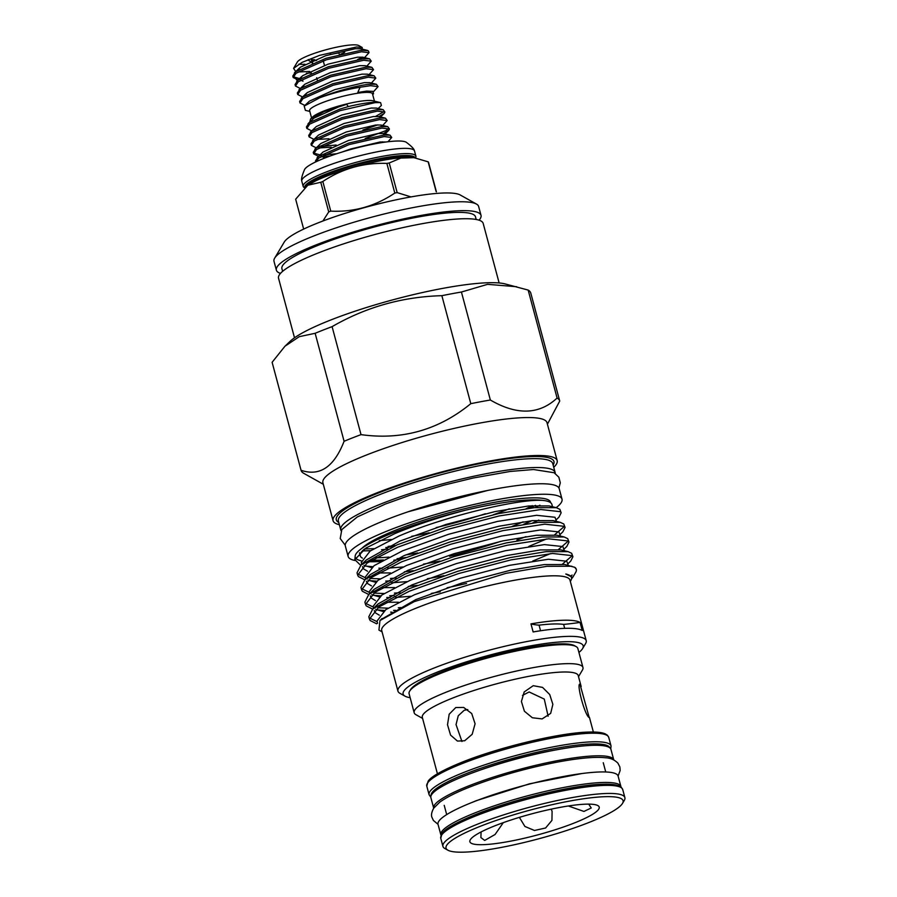 <?xml version="1.0" encoding="UTF-8"?>
<svg xmlns="http://www.w3.org/2000/svg" width="897" height="897" viewBox="0 0 897 897"><rect width="100%" height="100%" fill="white"/><g stroke="black" fill="none" stroke-linecap="round" stroke-linejoin="round"><path stroke-width="1.35" d="M469.366 785.637A93.21 15.227 -15 0 1 562.094 759.804A93.21 15.227 -15 0 1 613.772 759.916A93.21 15.227 -15 0 1 613.772 759.938L610.958 749.41A93.21 15.227 -15 0 0 559.291 749.309A93.21 15.227 -15 0 0 466.552 775.131A93.21 15.227 -15 0 0 430.885 797.668L433.7 808.163A93.21 15.227 -15 0 1 469.366 785.637M441.01 835.275A93.21 15.227 -15 0 1 440.842 834.815A93.21 15.227 -15 0 1 476.509 812.278A93.21 15.227 -15 0 1 569.236 786.456A93.21 15.227 -15 0 1 620.915 786.557A93.21 15.227 -15 0 1 620.993 787.05M618.089 776.04L620.163 770.445L619.861 766.935L617.91 763.145C614.49 759.77 610.431 757.976 605.71 757.786C600.138 757.146 593.04 757.259 584.384 758.111C574.618 759.075 563.484 760.824 550.982 763.369C522.099 769.402 495.368 777.161 470.802 786.624C456.842 792.085 446.482 797.276 439.721 802.21L433.688 808.208C431.603 812.177 431.009 815.205 431.928 817.29L433.419 820.475L438.016 824.298A93.21 15.227 -15 0 1 473.694 801.783A93.21 15.227 -15 0 1 566.422 775.95A93.21 15.227 -15 0 1 618.1 776.062L620.915 786.557M461.944 741.471L456.046 724.574L458.244 715.784L464.175 710.289L467.786 709.561M311.674 130.872L306.83 128.417L309.667 124.134L339.997 110.667L375.092 102.639L380.238 102.561A39.827 6.503 -15 0 0 374.991 102.269A39.827 6.503 -15 0 0 348.271 106.597L339.604 109.187L309.263 122.654L306.426 126.937L306.83 128.417M315.867 161.852L318.749 158.051L349.09 144.585L384.185 136.557L391.72 137.476L387.986 141.748M391.72 137.476L390.049 135.167L383.781 135.066L348.686 143.094L318.357 156.56L315.52 160.855L315.789 161.886M329.984 156.078L321.126 156.403L325.263 157.838M318.491 156.313L313.647 153.858L316.484 149.575L346.814 136.109L381.909 128.08L389.444 129L388.737 130.379L383.456 133.563M389.444 129L387.773 126.69L381.505 126.589L346.41 134.617L316.08 148.083L313.244 152.367L313.647 153.858M313.625 153.062L319.982 154.889M331.24 147.231L318.861 147.927M316.215 147.837L311.371 145.381L314.208 141.098L344.538 127.632L379.633 119.593L387.179 120.523L382.739 125.457M387.179 120.523L385.508 118.202L379.24 118.112L344.145 126.141L313.815 139.607L310.979 143.89L311.371 145.381M313.939 139.36L309.095 136.893L311.943 132.61L342.273 119.144L377.368 111.116L384.903 112.047L384.196 113.426L378.915 116.599M384.903 112.047L383.232 109.726L376.964 109.636L341.869 117.664L311.539 131.13L308.703 135.413L309.095 136.893M323.638 154.934L336.723 153.746M379.431 143.004L382.425 141.827M321.361 146.458L336.162 145.011M365.191 138.452L385.901 130.614L388.805 128.383M328.964 138.743L317.078 139.461M362.926 129.975L377.884 124.862M375.619 116.386L384.252 111.419M348.271 106.597L346.702 104.332L324.187 111.609L310.597 118.92L312.705 116.913A32.539 5.315 -15 0 1 336.947 106.552A32.539 5.315 -15 0 1 368.297 100.464A32.539 5.315 -15 0 1 372.928 100.778L380.238 102.561M310.597 118.92L309.745 122.07M311.573 117.989L309.611 110.656A32.539 5.315 -15 0 1 330.388 99.847A32.539 5.315 -15 0 1 366.133 92.391A32.539 5.315 -15 0 1 372.479 93.815L374.441 101.137M309.813 111.419L305.384 110.342L304.195 106.07L319.837 97.739A39.827 6.503 -15 0 1 360.056 87.256L357.791 92.503L366.996 91.214L372.905 91.359L373.522 93.77L372.681 94.566M298.342 79.923L293.196 77.546L296.032 73.262L326.362 59.796L361.457 51.768L369.003 52.688L364.563 57.632M367.086 50.322A39.827 6.503 -15 0 1 367.893 50.658L361.065 50.277L325.97 58.305L295.64 71.771L292.803 76.054L293.196 77.546M293.173 76.75L299.531 78.577M360.056 87.256L370.551 85.675L378.086 86.605L373.601 91.595M378.086 86.605L376.415 84.296L370.147 84.195C359.136 85.058 335.601 91.113 319.837 97.739M304.857 105.442L300.013 102.987L302.85 98.692L333.179 85.226L368.275 77.198L375.821 78.129L371.38 83.062M375.821 78.129L374.139 75.808L367.882 75.718L332.787 83.746L302.457 97.212L299.609 101.496L300.013 102.987M302.581 96.966L297.737 94.499L300.573 90.216L330.915 76.75L366.01 68.721L373.544 69.652L369.104 74.586M373.544 69.652L371.874 67.331L365.606 67.241L330.511 75.27L300.181 88.736L297.344 93.019L297.737 94.499M300.316 88.478L295.472 86.022L298.309 81.739L328.638 68.273L363.733 60.245L371.268 61.164L366.839 66.109M371.268 61.164L369.598 58.854L363.33 58.754L328.235 66.782L297.905 80.248L295.068 84.542L295.472 86.022M304.946 64.27A32.202 5.259 -15 0 1 303.455 64.337A32.202 5.259 -15 0 1 298.948 64.057M362.276 49.144L362.209 47.485L356.479 46.992L319.624 55.356L302.143 62.342L293.577 68.363L297.378 61.971A32.202 5.259 -15 0 1 320.195 51.443A32.202 5.259 -15 0 1 353.104 44.85A32.202 5.259 -15 0 1 358.733 45.534L362.153 47.451M293.577 68.363L295.696 71.502M298.802 71.951L309.678 71.457M312.268 60.873A20.766 3.386 165 0 0 316.641 60.48M340.793 54.078A20.766 3.386 165 0 0 344.706 52.34M409.649 691.161L410.546 689.658A86.101 14.06 -15 0 1 471.553 661.515A86.101 14.06 -15 0 1 559.549 643.878A86.101 14.06 -15 0 1 574.573 645.705L576.098 646.569A87.368 14.274 165 0 0 560.849 644.708A87.368 14.274 165 0 0 471.564 662.603A87.368 14.274 165 0 0 409.649 691.161A87.368 14.274 165 0 0 409.099 693.762L414.179 712.734A87.368 14.274 -15 0 1 469.95 683.682A87.368 14.274 -15 0 1 565.94 663.679A87.368 14.274 -15 0 1 582.96 667.514A87.368 14.274 -15 0 1 582.411 670.104L578.52 676.63M582.96 667.514L577.87 648.531A87.368 14.274 165 0 0 576.098 646.569M588.679 804.127L591.235 807.962L583.958 811.437L568.294 805.977M551.307 809.128L552.092 811.449L551.935 820.374L545.6 827.998L534.455 830.476L524.924 826.473L519.531 817.616M503.307 822.65L495.077 834.49L484.683 840.422L480.904 837.596L481.072 831.968M580.303 684.31C575.706 681.316 584.9 716.019 589.206 717.533L579.967 684.187M437.433 773.808L422.308 717.353A80.719 13.186 -15 0 1 473.829 690.522A80.719 13.186 -15 0 1 562.509 672.032A80.719 13.186 -15 0 1 578.229 675.576L581.178 686.586M447.895 850.199L444.834 848.495A94.185 15.384 -15 0 1 442.927 846.376A94.185 15.384 -15 0 1 503.049 815.059A94.185 15.384 -15 0 1 606.529 793.486A94.185 15.384 -15 0 1 624.884 797.612A94.185 15.384 -15 0 1 624.29 800.416L622.496 803.42A91.651 14.969 165 0 0 605.217 796.682A91.651 14.969 165 0 0 497.712 819.925A91.651 14.969 165 0 0 447.895 850.199A91.651 14.969 165 0 0 463.884 852.15A91.651 14.969 165 0 0 557.553 833.38A91.651 14.969 165 0 0 622.496 803.42M482.934 844.671A66.95 10.932 -15 0 1 470.308 839.749A66.95 10.932 -15 0 1 517.76 817.862A66.95 10.932 -15 0 1 586.167 804.161A66.95 10.932 -15 0 1 597.851 805.584A66.95 10.932 -15 0 1 561.466 827.696A66.95 10.932 -15 0 1 482.934 844.671M320.767 182.282A69.058 11.28 -15 0 1 321.788 181.878A69.058 11.28 -15 0 1 322.819 181.474L330.758 211.131A69.058 11.28 165 0 0 329.726 211.524A69.058 11.28 165 0 0 328.717 211.927L320.767 182.282L307.794 185.253L295.662 199.201L303.601 228.847A69.058 11.28 165 0 0 303.758 229.049M428.161 161.83A69.058 11.28 -15 0 1 428.474 162.189L436.424 191.835A69.058 11.28 165 0 0 436.099 191.476L428.161 161.83L413.887 157.659L400.802 158.085L389.22 162.974L397.169 192.62L411.005 196.903M397.169 192.62A69.058 11.28 165 0 0 394.803 193.057L386.865 163.411C363.722 162.548 342.374 168.569 322.819 181.474M330.758 211.131C353.979 212.23 375.327 206.209 394.803 193.057M386.865 163.411A69.058 11.28 -15 0 1 389.22 162.974M304.363 187.697A58.339 9.531 -15 0 1 303.186 186.385A58.339 9.531 -15 0 1 325.51 172.28A58.339 9.531 -15 0 1 383.557 156.112A58.339 9.531 -15 0 1 415.905 156.179A58.339 9.531 -15 0 1 415.58 157.838M303.186 186.385L301.784 181.138A58.339 9.531 -15 0 1 301.728 180.779A58.339 9.531 -15 0 1 324.109 167.033A58.339 9.531 -15 0 1 381.191 151.044A58.339 9.531 -15 0 1 414.358 150.595A58.339 9.531 -15 0 1 414.492 150.931L415.905 156.179M301.728 180.779C301.112 179.12 302.076 175.33 304.632 169.387A53.259 8.701 -15 0 1 324.692 158.063A53.259 8.701 -15 0 1 406.162 142.186C411.331 146.054 414.066 148.857 414.358 150.595M354.853 560.468A110.712 18.086 -15 0 1 348.137 556.465A110.712 18.086 -15 0 1 418.809 519.655A110.712 18.086 -15 0 1 540.442 494.303A110.712 18.086 -15 0 1 562.015 499.158A110.712 18.086 -15 0 1 556.174 507.646M528.322 522.379A110.712 18.086 -15 0 1 523.736 524.285M382.537 560.446A110.712 18.086 -15 0 1 369.71 561.309A110.712 18.086 -15 0 1 369.654 561.32M348.137 556.465L345.323 545.97A110.712 18.086 -15 0 1 415.995 509.16A110.712 18.086 -15 0 1 537.628 483.808A110.712 18.086 -15 0 1 559.201 488.652L562.015 499.158M539.938 505.213A110.712 18.086 -15 0 1 535.072 507.612M387.582 549.054A110.712 18.086 -15 0 1 381.517 549.76M370.652 550.657A110.712 18.086 -15 0 1 366.895 550.814A110.712 18.086 -15 0 1 362.455 550.87M476.195 219.473L475.488 216.816A100.206 16.37 165 0 0 419.942 216.693A100.206 16.37 165 0 0 320.251 244.466A100.206 16.37 165 0 0 281.905 268.685L282.622 271.343M578.924 652.444A93.21 15.227 165 0 0 582.602 648.576A93.21 15.227 165 0 0 538.166 644.573A93.21 15.227 165 0 0 438.79 671.528A93.21 15.227 165 0 0 405.018 696.162A93.21 15.227 165 0 0 410.142 697.675M405.018 696.162L399.927 693.314A97.448 15.922 -15 0 1 397.943 691.116A97.448 15.922 -15 0 1 435.236 667.57A97.448 15.922 -15 0 1 532.19 640.559A97.448 15.922 -15 0 1 586.212 640.671A97.448 15.922 -15 0 1 585.595 643.564L582.602 648.576M333.067 520.686L322.898 482.732A116.005 18.949 -15 0 1 367.288 454.689A116.005 18.949 -15 0 1 482.698 422.543A116.005 18.949 -15 0 1 547.013 422.678L557.183 460.632A116.005 18.949 165 0 0 492.868 460.497A116.005 18.949 165 0 0 377.458 492.644A116.005 18.949 165 0 0 333.067 520.686A116.005 18.949 165 0 0 339.369 524.723M547.417 424.214L559.728 401.06A133.888 21.864 -15 0 0 559.717 401.015L530.777 293.039A133.888 21.864 165 0 0 528.165 290.079L557.093 398.055A133.888 21.864 -15 0 1 559.717 401.015M557.093 398.055C539.131 414.762 516.885 415.423 490.356 400.017L461.428 292.03A133.888 21.864 165 0 0 441.862 295.685L470.802 403.661A133.888 21.864 -15 0 1 490.356 400.017M470.802 403.661C438.611 430.011 402.024 440.337 361.02 434.63L332.092 326.643A133.888 21.864 165 0 0 323.357 329.984A133.888 21.864 165 0 0 315.15 333.292L344.089 441.279A133.888 21.864 -15 0 1 352.297 437.96A133.888 21.864 -15 0 1 361.02 434.63M344.089 441.279C334.088 466.978 319.747 476.643 301.056 470.286L272.116 362.298L284.954 346.231L290.067 341.365A116.005 18.949 -15 0 1 331.15 319.837A116.005 18.949 -15 0 1 504.764 283.833L528.165 290.079M332.092 326.643C365.987 307.054 402.574 296.739 441.862 295.685M461.428 292.03L487.576 284.338L516.672 286.726M559.706 400.981L530.789 293.072A133.888 21.864 165 0 0 530.777 293.039M276.377 270.165L274 261.285A105.924 17.301 -15 0 1 274.673 258.134L284.214 242.112A92.369 15.081 -15 0 1 318.973 222.523A92.369 15.081 -15 0 1 460.195 194.963L476.475 204.068A105.924 17.301 -15 0 1 478.628 206.456L481.016 215.336A105.924 17.301 165 0 0 422.296 215.213A105.924 17.301 165 0 0 316.91 244.567A105.924 17.301 165 0 0 276.377 270.165A105.924 17.301 165 0 0 280.492 273.394M274.673 258.134A105.924 17.301 -15 0 1 314.533 235.676A105.924 17.301 -15 0 1 476.475 204.068M364.126 562.385L366.335 559.952L400.073 540.992L445.921 524.476L494.953 511.604L528.58 505.975L549.121 505.93L556.319 507.68L534.343 507.68L498.497 513.611L446.101 527.279L397.124 544.838L360.975 565.065L357.04 572.813L357.668 575.156L367.142 562.98L397.752 547.181L446.728 529.622L499.124 515.954L540.801 509.518L560.502 511.694L561.152 512.781L558.921 517.199L556.05 519.946M538.828 520.081L532.549 523.007M524.263 524.207A99.567 16.258 165 0 0 531.887 520.697M552.518 506.76L551.902 504.462A99.567 16.258 165 0 0 543.582 500.481C528.501 498.429 502.555 501.647 465.756 510.135A104.018 16.987 165 0 0 395.05 532.011A104.018 16.987 165 0 0 355.167 556.118L354.842 559.638L360.325 564.998M361.771 564.303L361.289 562.486L370.147 551.016L398.773 536.148C444.755 516.212 520.809 498.149 543.582 500.481M571.535 578.756L572.701 577.41L565.805 574.024A99.567 16.258 -15 0 1 571.49 577.545A99.567 16.258 -15 0 1 570.851 580.494L570.324 581.391M565.805 574.024L570.705 575.863L571.49 577.545M381.046 619.547L415.782 599.6L461.619 583.084L510.651 570.2L544.277 564.583L564.83 564.538L574.775 567.33A106.351 17.368 165 0 1 576.3 569.326A106.351 17.368 165 0 1 575.627 572.488L572.779 577.264M377.57 623.269L376.987 621.083L385.845 609.612L414.481 594.745L460.318 578.24L509.35 565.357L548.347 559.246L566.781 561.219L568.216 565.357M375.91 606.338L378.108 603.905L411.846 584.945L457.694 568.429L506.727 555.557L540.353 549.928L560.894 549.883L568.093 551.633L546.116 551.633L510.281 557.564L457.885 571.232L408.897 588.791L372.748 609.018L368.813 616.766L369.441 619.109L378.926 606.933L409.525 591.134L458.513 573.575L510.909 559.907L552.574 553.471L572.286 555.647L572.925 556.734L570.694 561.152L567.823 563.888M373.544 608.256L373.062 606.428L381.92 594.969L410.557 580.101L456.394 563.585L505.426 550.713L544.423 544.602L562.856 546.565L564.291 550.713M371.986 591.684L374.184 589.251L407.922 570.29L453.77 553.774L502.802 540.902L536.428 535.274L556.97 535.229L564.168 536.978L542.192 536.989L506.345 542.92L453.96 556.577L404.973 574.136L368.824 594.363L364.888 602.111L365.516 604.455L374.991 592.289L405.601 576.479L454.588 558.932L506.984 545.264L548.65 538.817L568.362 541.003L569.001 542.08L566.769 546.508L563.899 549.244M369.62 593.601L369.138 591.785L377.996 580.314L406.633 565.446L452.469 548.93L501.501 536.058L540.499 529.948L558.921 531.91L560.367 536.058M368.05 577.029L370.259 574.607L403.998 555.647L449.846 539.131L498.878 526.247L532.504 520.63L553.045 520.585L560.244 522.334L538.267 522.334L502.421 528.266L450.036 541.934L401.049 559.493L364.9 579.709L360.964 587.457L361.592 589.811L371.066 577.634L401.677 561.836L450.664 544.277L503.049 530.609L544.726 524.173L564.426 526.348L565.076 527.436L562.845 531.854L559.975 534.59M365.696 578.946L365.214 577.13L374.071 565.659L402.697 550.792L448.545 534.287L497.577 521.404L536.574 515.293L554.996 517.266L556.443 521.404M525.967 536.641L516.896 540.061M379.308 615.196L375.058 612.629L374.251 610.565M392.034 612.18L390.666 612.135M383.266 611.53L375.686 609.343M398.369 602.235L386.416 602.268M375.383 600.542L371.134 597.974L370.326 595.911M440.236 591.841L431.289 593.422M410.927 596.281L395.588 597.447M390.128 597.548L386.742 597.492M379.341 596.875L371.762 594.689M417.307 585.36L408.303 586.47M394.445 587.58L382.492 587.613M371.459 585.887L367.198 583.33L366.391 581.256M443.892 575.717L427.364 578.767M407.003 581.626L391.664 582.792M375.417 582.231L367.837 580.045M413.382 570.705L404.368 571.826M390.52 572.925L378.568 572.959M367.535 571.243L363.274 568.676L362.466 566.612M439.967 561.073L423.44 564.123M403.078 566.982L387.728 568.149M382.279 568.25L378.893 568.182M371.493 567.577L363.913 565.39M553.741 467.281A116.005 18.949 165 0 0 557.183 460.632M555.221 473.414A110.97 18.119 165 0 0 555.12 472.439A110.97 18.119 165 0 0 493.608 472.315A110.97 18.119 165 0 0 383.21 503.06A110.97 18.119 165 0 0 340.748 529.88A110.97 18.119 165 0 0 341.152 530.777M561.152 512.781L559.874 509.35L556.319 507.68M528.804 546.419L546.486 538.985M554.604 534.814L564.426 526.348M565.076 527.436L563.798 524.005L560.244 522.334M532.728 561.062L550.41 553.64M558.528 549.469L568.35 540.992M569.001 542.08L567.723 538.649L564.168 536.978M562.453 564.112L572.275 555.647M572.925 556.734L571.658 553.303L568.093 551.633M449.599 556.263A106.351 17.368 165 0 0 500.604 541.373M357.544 573.934L365.382 577.758M369.945 578.442L380.137 578.868M390.487 578.464L396.149 578.016M390.173 580.875L385.71 581.099M376.796 581.178L368.97 580.594M364.787 579.821L358.396 576.592L357.668 575.156M361.469 588.578L369.306 592.401M373.87 593.085L384.073 593.522M394.411 593.119L400.073 592.67M466.575 583.476L447.132 587.77M394.097 595.53L389.646 595.754M380.72 595.821L372.894 595.249M368.712 594.476L362.332 591.235L361.592 589.811M365.393 603.233L373.23 607.056M377.794 607.74L387.997 608.166M398.335 607.774L400.881 607.583M395.454 610.319L393.57 610.397M384.645 610.476L376.818 609.893M372.636 609.13L366.256 605.89L365.516 604.455M369.317 617.887L377.155 621.711M376.662 623.796L370.181 620.545L369.441 619.109M465.756 510.135C439.676 517.053 416.13 524.835 395.117 533.48L365.898 548.089L354.842 559.638M355.447 557.665A104.018 16.987 165 0 0 361.233 560.838M369.048 561.701A104.018 16.987 165 0 0 380.743 561.455M393.817 560.199A104.018 16.987 165 0 0 402.069 559.066M365.348 566.063L372.681 566.657M586.212 640.671L569.976 580.112A97.448 15.922 165 0 0 515.954 580A97.448 15.922 165 0 0 419.011 607A97.448 15.922 165 0 0 381.718 630.557L397.943 691.116M382.066 631.836L378.926 630.075L379.969 620.533L414.201 601.64L505.953 573.34L546.923 566.31L571.838 566.231M580.079 622.428A97.448 15.922 165 0 0 530.968 623.875L533.132 631.948A97.448 15.922 165 0 1 582.243 630.501L580.079 622.428A127.105 20.766 165 0 1 563.641 624.424L564.684 628.337M479.065 220.18A105.924 17.301 165 0 0 481.016 215.336M499.136 282.97L483.18 223.409A105.924 17.301 165 0 0 424.46 223.286A105.924 17.301 165 0 0 319.074 252.64A105.924 17.301 165 0 0 278.541 278.238L294.508 337.799M493.294 514.732A98.849 16.146 165 0 0 508.207 509.238A98.849 16.146 165 0 0 509.35 508.79M361.962 548.28A98.849 16.146 -15 0 1 397.416 529.499A98.849 16.146 -15 0 1 495.761 502.107A98.849 16.146 -15 0 1 550.556 502.23L550.702 502.757M523.097 521.83A98.849 16.146 -15 0 1 512.736 526.113A98.849 16.146 -15 0 1 512.299 526.292M523.646 524.297A98.849 16.146 165 0 0 531.36 520.753M526.102 508.689A98.849 16.146 165 0 0 532.257 505.628M455.788 707.531L449.184 714.203L447.513 724.754L450.563 735.092L457.436 741.068L464.691 740.754L472.181 734.284L475.085 723.778L471.71 713.53L463.682 707.441L455.788 707.531M522.469 695.41L529.129 691.968L544.277 699.088L548.123 716.21M533.222 685.689L524.184 691.968L521.415 701.499L524.397 711.22L532.358 717.757L542.124 718.912L550.68 713.373L552.866 704.336L549.726 694.547L542.55 687.394L533.222 685.689M530.968 623.875A127.105 20.766 165 0 0 539.052 625.153L540.555 630.759M379.296 540.599A98.849 16.146 165 0 0 391.249 539.456M411.701 536.294A98.849 16.146 165 0 0 429.114 532.784M388.132 546.385A98.849 16.146 165 0 0 395.51 545.522M417.632 552.922A98.849 16.146 -15 0 1 405.579 554.974M388.962 557.082A98.849 16.146 -15 0 1 375.608 557.766M364.417 549.065A98.849 16.146 165 0 0 360.246 555.815L359.596 553.393A98.849 16.146 -15 0 1 359.506 552.832M360.246 555.815A98.849 16.146 165 0 0 362.41 558.125M371.672 560.053A98.849 16.146 165 0 0 383.389 559.975M397.068 558.685A98.849 16.146 165 0 0 406.027 557.429M485.344 513.746A98.849 16.146 -15 0 1 436.211 527.571M284.954 346.231L299.295 336.655L315.15 333.292M272.116 362.298A133.888 21.864 165 0 0 272.127 362.343L301.067 470.32A133.888 21.864 -15 0 1 301.056 470.286A133.888 21.864 -15 0 0 303.679 473.28L323.301 484.257M570.615 576.132L572.107 575.055M576.3 569.326L574.775 567.33M539.052 625.153A85.125 13.904 -15 0 1 563.641 624.424M322.909 221.01L328.717 211.927M422.588 718.419L415.95 714.707A87.368 14.274 -15 0 1 414.179 712.734M312.279 63.194L311.36 59.729L314.701 59.707M311.853 60.884A20.766 3.386 165 0 0 311.898 60.884L312.728 63.014M316.675 77.747L317.269 79.968M323.234 60.817L324.456 65.369M339.335 54.448L338.931 52.934A17.368 2.837 165 0 0 332.137 54.201L330.13 54.325M308.254 59.583A20.766 3.386 165 0 0 308.31 60.144L312.167 62.779M367.893 50.658A39.827 6.503 -15 0 1 368.701 51.555L369.003 52.688M362.489 57.139A39.827 6.503 -15 0 1 357.555 59.482M363.005 57.251L357.724 59.46M367.243 50.355L360.572 48.73L355.223 48.707L325.79 55.681L300.36 67.219L297.995 70.145M306.37 73.229L311.337 73.005M369.598 58.854L362.837 57.206L357.499 57.184L328.067 64.158L302.637 75.696L300.271 78.622M300.686 80.102L303.029 81.212M371.874 67.331L365.113 65.683L359.764 65.66L330.331 72.635L304.902 84.183L302.536 87.099M374.139 75.808L367.389 74.171L362.04 74.137L332.608 81.111L307.178 92.66L304.812 95.575M376.415 84.296L369.654 82.647L364.317 82.625L334.884 89.599L309.443 101.137L304.195 106.07M372.905 91.359L366.581 91.102L357.791 92.503M378.198 108.503L381.371 105.465L380.62 102.639M346.702 104.332L339.425 106.552L313.995 118.101L308.041 123.685M383.232 109.726L376.471 108.077L371.134 108.055L341.69 115.029L316.26 126.578L310.317 132.173M385.508 118.202L378.747 116.565L373.399 116.543L343.966 123.517L318.536 135.055L312.593 140.65M381.561 126.589L381.023 125.042L375.675 125.019L346.242 131.994L320.812 143.531L314.858 149.126M383.826 135.066L383.288 133.518L377.94 133.496L348.507 140.47L323.077 152.008L317.134 157.603M385.564 141.995L380.216 141.973L350.783 148.947L341.936 152.086M622.72 789.539A94.185 15.384 165 0 0 604.365 785.413A94.185 15.384 165 0 0 500.885 806.975A94.185 15.384 165 0 0 440.763 838.291L442.075 833.414C444.856 828.929 455.878 822.695 475.152 814.723C512.546 799.462 574.36 784.707 603.008 784.236C610.431 783.989 615.824 784.583 619.165 785.985L621.341 787.353L622.72 789.539L624.884 797.612M430.807 797.175L429.08 794.686A94.185 15.384 -15 0 1 489.201 763.369A94.185 15.384 -15 0 1 592.682 741.808A94.185 15.384 -15 0 1 611.036 745.934L608.738 737.368A94.185 15.384 165 0 0 590.394 733.253A94.185 15.384 165 0 0 486.903 754.814A94.185 15.384 165 0 0 426.781 786.131L428.104 781.253C430.874 776.768 441.907 770.534 461.17 762.551C498.564 747.302 560.39 732.535 589.037 732.064C596.46 731.829 601.842 732.412 605.183 733.824L607.37 735.181L608.738 737.368M609.758 747.762A92.492 15.103 165 0 0 591.807 743.938A92.492 15.103 165 0 0 490.827 764.906A92.492 15.103 165 0 0 431.098 795.639M479.76 770.243A84.015 13.724 -15 0 1 554.918 750.105M305.092 187.137A57.195 9.34 -15 0 1 326.811 174.623A57.195 9.34 -15 0 1 414.549 157.726M410.815 157.491L403.089 157.625A58.462 9.553 165 0 0 326.497 176.204A58.462 9.553 165 0 0 315.015 181.228L307.794 185.253M304.666 187.451A57.195 9.34 -15 0 1 326.586 173.794A57.195 9.34 -15 0 1 382.862 158.051A57.195 9.34 -15 0 1 415.132 157.782M555.12 472.439L552.743 463.558A110.97 18.119 165 0 0 491.231 463.424A110.97 18.119 165 0 0 380.833 494.18A110.97 18.119 165 0 0 338.371 521L340.748 529.88M338.763 522.458A112.663 18.4 -15 0 1 379.409 492.588A112.663 18.4 -15 0 1 499.864 459.959A112.663 18.4 -15 0 1 553.135 465.016M428.104 782.296A92.492 15.103 -15 0 1 491.78 751.809A92.492 15.103 -15 0 1 588.645 732.143M442.086 834.457A92.492 15.103 -15 0 1 505.762 803.981A92.492 15.103 -15 0 1 602.627 784.314M468.234 803.981L476.307 800.673L529.443 783.832L581.772 773.562M440.842 834.815L438.028 824.309M593.366 732.03L589.407 717.286M605.733 771.981L603.255 762.73M610.779 748.95L611.036 745.934M487.665 490.446L408.18 511.75M529.522 508.24L535.554 505.381M558.921 487.957L560.3 482.788L558.842 477.182L554.111 472.73L533.58 469.523L510.158 471.452L473.291 478L444.172 485.064L410.221 495.144L385.407 504.036L357.298 516.952L341.824 529.555L340.221 538.536L345.222 545.219M392.942 546.632L385.766 547.551M373.724 548.661L364.574 548.964M379.969 620.533L382.032 618.549M372.748 609.018L378.108 603.905M368.824 594.363L374.184 589.251M364.9 579.709L370.259 574.607M360.975 565.065L366.335 559.952M429.08 794.686L426.781 786.131M446.695 814.599L444.217 805.349M442.927 846.376L440.763 838.291M296.268 79.575L298.039 80.001M299.441 68.015L294.418 72.814M301.706 76.492L296.683 81.291M303.982 84.98L298.959 89.778M306.258 93.456L301.224 98.255M380.474 116.98L384.196 113.426M385.015 133.945L388.737 130.379M381.023 125.042L387.773 126.69M383.288 133.518L390.049 135.167"/></g></svg>
